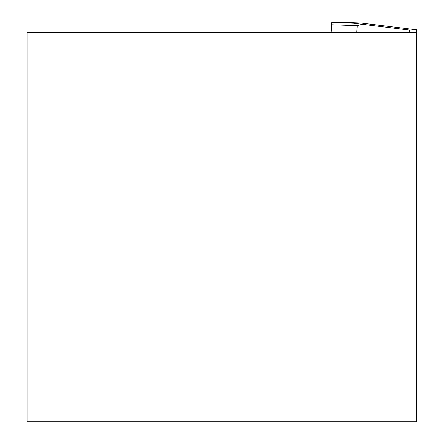 <?xml version="1.0" encoding="UTF-8"?>
<svg xmlns="http://www.w3.org/2000/svg" width="444" height="444" viewBox="0 0 444 444"><rect width="100%" height="100%" fill="white"/><g stroke="black" fill="none" stroke-linecap="round" stroke-linejoin="round"><path stroke-width="0.67" d="M416.589 421.8L416.589 32.257L27.045 32.257L27.045 421.8L416.589 421.8M416.589 42.685L416.955 32.268L416.561 32.251L416.611 29.826L409.518 30.075L362.287 24.281L357.165 25.641L331.563 24.747L331.146 32.257M331.563 24.747L331.757 22.444L353.674 23.21L362.287 24.281M353.674 23.21L360.733 22.966L338.811 22.2L331.757 22.444M409.407 32.001L416.955 32.268M409.396 32.257L409.518 30.081L361.333 24.159M356.793 32.257L357.165 25.641M360.733 22.966L416.611 29.826M415.862 32.257L409.407 32.029"/></g></svg>
